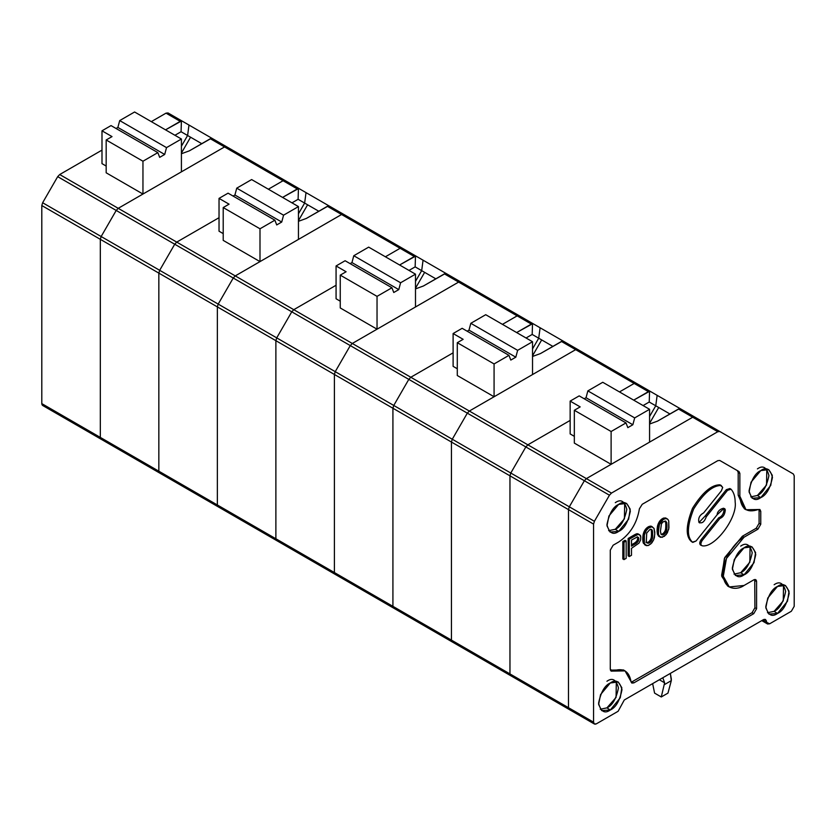 <?xml version="1.0" encoding="UTF-8"?>
<svg xmlns="http://www.w3.org/2000/svg" width="836" height="836" viewBox="0 0 836 836"><rect width="100%" height="100%" fill="white"/><g stroke="black" fill="none" stroke-linecap="round" stroke-linejoin="round"><path stroke-width="1.25" d="M729.88 488.548L731.051 489.217L727.508 490.345L706.336 516.679C704.382 521.967 701.916 523.848 698.927 522.322C701.916 523.848 704.382 521.967 706.336 516.679L705.166 516.011L726.338 489.666L705.166 516.011L706.336 516.679L727.508 490.345L726.338 489.666L729.88 488.548L726.338 489.666L727.508 490.345L731.051 489.217C733.768 492.279 735.147 496.594 735.178 502.164C737.519 517.766 714.979 547.841 702.449 545.856C700.495 545.271 700.401 543.484 702.177 540.505L701.007 539.826L718.709 517.808L701.007 539.826L702.177 540.505L719.88 518.487L718.709 517.808C721.719 516.606 723.474 514.119 723.976 510.368C723.474 514.119 721.719 516.606 718.709 517.808L719.88 518.487C722.889 517.275 724.645 514.798 725.146 511.047L723.976 510.368L723.328 508.215L723.976 510.368L725.146 511.047L723.976 508.445L717.204 514.673L696.033 541.017L692.49 542.136L691.32 541.467L692.49 542.136C686.659 536.942 687.067 525.875 693.692 508.936C703.567 493.209 712.69 485.392 721.092 485.507L722.701 487.409L721.363 490.857L703.661 512.876C699.575 515.122 697.997 518.268 698.927 522.322L699.565 522.918M593.56 722.168L568.48 707.695L569.316 709.534L568.48 707.695L593.56 722.168L593.56 524.088L594.396 521.288L569.316 506.815L568.48 509.615L593.56 524.088L568.48 509.615L568.48 707.695L568.48 509.615L569.316 506.815L594.396 521.288L609.444 495.215L584.364 480.731L569.316 506.815L584.364 480.731L609.444 495.215L611.461 493.094L586.381 478.61L584.364 480.731L586.381 478.61L611.461 493.094L717.779 431.71L719.796 431.512L694.716 417.028L692.699 417.227L717.779 431.71L692.699 417.227L586.381 478.61L692.699 417.227L694.716 417.028L793.364 473.991L794.2 475.83L794.2 606.33L791.358 611.252L769.632 623.802L767.615 624.001L765.483 619.434L763.477 619.633L624.283 699.993L618.128 711.269L596.402 723.809L594.396 724.007L593.56 722.168C593.738 724.049 594.689 724.593 596.402 723.809L618.128 711.269L624.283 699.993L763.477 619.633L766.225 620.479L764.208 619.319L766.225 620.479L766.884 622.956L762.307 620.312L769.632 623.802L791.358 611.252L794.2 606.33L794.2 475.83L793.364 473.991L719.796 431.512L717.779 431.71L611.461 493.094L609.444 495.215L594.396 521.288L593.56 524.088L593.56 722.168M661.036 534.308L663.011 534.904L661.057 534.256L663.011 534.904L664.39 534.11L663.22 533.431L661.84 534.235L663.22 533.431L664.39 534.11L665.184 533.222L664.014 532.542L663.22 533.431L664.014 532.542L665.184 533.222L665.978 532.114L664.808 531.435L664.014 532.542L664.808 531.435L665.978 532.114L666.365 531.236L665.195 530.557L664.808 531.435L665.195 530.557L666.365 531.236L666.762 529.919L665.592 529.24L665.195 530.557L665.592 529.24L666.762 529.919L666.961 527.411L665.79 526.743L665.592 529.24L665.79 526.743L666.961 527.411L666.961 524.809L665.79 524.13L665.79 526.743L665.79 524.13L666.961 524.809L666.762 522.531L665.592 521.863L665.79 524.13L665.592 521.863L666.762 522.531L665.195 520.995L665.592 521.863L665.195 520.995L665.978 521.256L663.011 521.873L661.433 523.879L660.44 531.173L661.433 523.879L663.011 521.873L665.184 521.058L666.762 522.531L666.365 531.236L664.39 534.11L662.227 534.925L661.036 534.308L660.44 531.173L661.036 534.308M667.358 518.937L665.184 518.665L663.011 519.699L659.458 524.36L658.277 531.999L658.663 535.03L660.639 537.36L664.39 536.284L667.358 532.835L668.936 527.798L668.737 520.964L667.954 519.459L665.592 517.944L667.954 519.459L668.737 520.964L668.737 529.209L666.177 534.601L662.227 537.318L658.883 536.378L657.493 534.35L657.106 529.585L658.287 523.691L660.064 520.703L663.22 518.226L665.592 517.944L667.358 518.937M653.616 539.899L650.847 543.881L647.89 545.595L644.546 544.654L645.716 545.333L643.166 542.627L643.563 543.484L643.166 542.627L644.337 543.306L644.138 542.115L642.968 541.435L643.166 542.627L642.968 541.435L644.138 542.115L643.939 540.275L642.769 539.596L642.968 541.435L642.769 539.596L643.939 540.275L643.939 538.53L642.769 537.861L642.769 539.596L642.769 537.861L643.939 538.53L644.138 536.472L642.968 535.792L642.769 537.861L642.968 535.792L644.138 536.472L644.337 535.05L643.166 534.371L642.968 535.792L643.166 534.371L644.337 535.05L644.734 533.734L643.563 533.054L643.166 534.371L643.563 533.054L644.734 533.734L645.12 532.636L643.95 531.968L643.563 533.054L643.95 531.968L645.12 532.636L645.716 531.424L644.546 530.755L643.95 531.968L644.546 530.755L645.716 531.424L646.312 530.432L645.141 529.763L644.546 530.755L645.141 529.763L646.312 530.432L646.897 529.658L645.726 528.979L645.141 529.763L645.726 528.979L646.897 529.658L647.89 528.655L646.719 527.976L645.726 528.979L646.719 527.976L647.89 528.655L648.684 527.976L647.503 527.307L646.719 527.976L647.503 527.307L648.684 527.976L650.063 527.182L648.893 526.502L647.503 527.307L648.893 526.502L650.847 526.941L649.677 526.262L651.84 526.805L650.669 526.126L649.677 526.262L652.435 526.899L651.265 526.22L654.013 528.373L654.797 532.26L654.41 537.485L653.616 539.899L654.797 534.005L654.013 528.373L651.84 526.805L648.684 527.976L646.312 530.432L644.337 535.05L644.337 543.306L646.312 545.636L648.684 545.354L651.84 542.877L653.616 539.899M646.698 533.034L646.312 541.728L647.89 543.201L645.925 542.334L648.684 543.181L646.719 542.533L648.684 543.181L650.063 542.386L648.893 541.707L647.503 542.512L648.893 541.707L650.063 542.386L650.847 541.498L649.677 540.819L648.893 541.707L649.677 540.819L650.847 541.498L651.641 540.39L650.471 539.711L649.677 540.819L650.471 539.711L651.641 540.39L652.038 539.513L650.868 538.833L650.471 539.711L650.868 538.833L652.038 539.513L652.435 538.196L651.265 537.517L650.868 538.833L651.265 537.517L652.435 538.196L652.634 535.688L651.463 535.019L651.265 537.517L651.463 535.019L652.634 535.688L652.634 533.086L651.463 532.407L651.463 535.019L651.463 532.407L652.634 533.086L652.435 530.808L651.265 530.129L651.463 532.407L651.265 530.129L652.435 530.808L652.038 529.951L650.868 529.272L651.265 530.129L650.868 529.272L651.641 529.522L650.063 529.355L646.698 533.034L650.063 529.355L651.641 529.522L652.435 530.808L652.038 539.513L648.684 543.181L647.095 543.013L646.312 541.728L646.698 533.034M638.997 543.128L631.493 548.322L631.493 555.271L629.32 556.536L628.149 555.856L629.32 556.536L629.32 539.157L628.149 538.478L628.149 555.856L628.149 538.478L629.32 539.157L636.238 535.165L635.067 534.486L628.149 538.478L635.067 534.486L636.238 535.165L637.816 534.465L636.645 533.796L635.067 534.486L636.645 533.796L638.997 534.434L637.826 533.765L636.645 533.796L639.791 534.852L637.826 533.765L640.585 535.698L640.773 537.099L640.585 540.035L638.997 543.128L640.585 540.035L640.784 537.099L639.791 534.852L637.816 534.465L629.32 539.157L629.32 556.536L631.493 555.271L631.493 548.322L638.997 543.128M631.493 540.077L631.493 546.159L635.642 543.755L634.472 543.087L631.493 544.8L634.472 543.087L635.642 543.755L636.833 542.857L635.663 542.177L634.472 543.087L635.663 542.177L636.833 542.857L637.816 541.853L636.645 541.174L635.663 542.177L636.645 541.174L637.816 541.853L638.411 540.861L637.241 540.181L636.645 541.174L637.241 540.181L638.411 540.861L638.798 539.544L637.628 538.865L637.241 540.181L637.628 538.865L638.798 539.544L638.798 538.238L637.628 537.569L637.628 538.865L637.628 537.569L638.798 538.238L638.411 537.381L636.833 537.214L631.493 540.077L636.833 537.214L638.411 537.381L638.798 538.238L637.816 541.853L631.493 546.159L631.493 540.077M637.241 536.712L637.628 537.569L637.241 536.712M705.166 516.011L699.042 522.479L705.166 516.011M701.007 539.826C699.23 542.815 699.324 544.591 701.279 545.177C699.324 544.591 699.23 542.815 701.007 539.826M691.633 541.718L692.804 542.397L696.033 541.017L717.204 514.673C716.86 509.782 726.39 505.414 725.146 511.047C724.645 514.798 722.889 517.275 719.88 518.487L702.177 540.505C700.401 543.484 700.495 545.271 702.449 545.856L700.453 545.009M698.927 522.322C697.997 518.268 699.575 515.122 703.661 512.876L721.363 490.857L722.701 487.409L719.921 484.828C711.52 484.713 702.397 492.529 692.521 508.267C685.896 525.207 685.489 536.273 691.32 541.467C685.489 536.273 685.896 525.207 692.521 508.267C702.397 492.529 711.52 484.713 719.921 484.828L721.238 485.497M702.449 545.856C714.979 547.841 737.519 517.766 735.178 502.164C735.147 496.594 733.768 492.279 731.051 489.217M721.092 485.507C712.69 485.392 703.567 493.209 693.692 508.936C687.067 525.875 686.659 536.942 692.49 542.136M737.352 470.605L719.786 460.469L737.352 470.605L738.188 472.445L737.352 470.605L739.024 471.577L737.352 470.605M745.169 509.197L738.188 495.225L739.86 496.187L739.86 473.416L739.024 471.577L719.796 460.469L717.779 460.667L642.215 504.296L639.394 508.821C637.032 523.2 630.125 534.277 618.64 542.042L613.122 545.229L610.28 550.151L610.28 669.27L611.116 671.12L612.778 671.089L611.106 670.127L624.199 670.451M631.19 682.28L752.066 612.704L754.908 607.782L754.73 579.515L754.908 607.782L752.066 612.704L631.19 682.28M728.449 586.423L721.771 576.38L724.425 558.354L742.368 536.252L756.246 528.237L759.088 523.315L759.088 510.378L759.088 523.315L756.246 528.237L742.368 536.252L724.77 557.518L721.625 575.283L727.592 585.984L729.264 586.945L723.297 576.244L726.442 558.49L744.04 537.214L742.368 536.252L744.04 537.214L757.918 529.198L756.246 528.237L757.918 529.198L760.76 524.276L759.088 523.315L760.76 524.276L760.76 511.339L759.088 510.378L760.76 511.339L759.924 509.5L745.984 509.72L739.86 496.187L738.188 495.225L738.188 472.445L738.188 495.225L744.312 508.758L745.984 509.72M622.82 558.929L622.82 541.561L624.994 540.307L626.164 540.976L623.99 542.23L623.99 559.608L622.82 558.929L623.99 559.608L626.164 558.354L623.99 559.608L623.99 542.23L622.82 541.561L622.82 558.929M625.056 670.9L631.034 681.622C629.08 670.953 622.998 667.442 612.778 671.089L625.056 670.9L623.384 669.929L611.106 670.127L612.778 671.089L610.28 669.27L610.28 550.151L613.122 545.229L618.64 542.042C630.125 534.277 637.032 523.2 639.394 508.821L642.215 504.296L717.779 460.667L719.796 460.469L739.024 471.577L739.86 473.416L738.188 472.445L739.86 473.416L739.86 496.187C740.842 508.873 746.976 513.325 758.262 509.521L760.76 511.339L760.76 524.276L757.918 529.198L744.04 537.214C737.927 539.774 723.422 555.386 723.14 573.412C723.422 591.115 737.927 589.976 744.04 585.482L729.264 586.945M611.106 670.127L610.458 670.315M633.855 682.887L632.183 681.915L633.855 682.887L753.738 613.666L752.066 612.704L753.738 613.666L756.58 608.744L754.908 607.782L756.58 608.744L756.58 581.522L754.908 580.56L756.58 581.522L755.744 579.682L753.738 579.881L744.04 585.482L753.738 579.881C755.451 579.097 756.402 579.651 756.58 581.522L756.58 608.744L753.738 613.666L633.855 682.887L631.034 681.622L631.838 683.085L633.855 682.887M766.8 469.059L766.549 485.026L757.416 495.487L750.738 496.877L757.416 495.487L760.76 497.639L770.75 485.402L772.318 475.35L768.702 469.613L760.76 470.605L751.042 482.205L749.098 492.028L752.17 498.256L760.76 497.639L757.416 495.487C762.86 493.104 766.706 486.458 768.932 475.538C766.706 467.209 762.86 464.994 757.416 468.891M750.08 546.284L749.829 562.252L740.696 572.712L734.018 574.113L740.696 572.712L744.04 574.865L754.03 562.628L755.598 552.575L751.982 546.838L744.04 547.831L734.322 559.43L732.378 569.253L735.45 575.481L744.04 574.865L740.696 572.712C746.14 570.33 749.986 563.683 752.212 552.763C749.986 544.435 746.14 542.219 740.696 546.117M624.68 502.844L624.429 518.811L615.296 529.272L608.618 530.672L615.296 529.272L618.64 531.424L628.63 519.187L630.198 509.134L626.582 503.397L618.64 504.39L608.922 515.99L606.978 525.813L610.05 532.041L618.64 531.424L615.296 529.272C620.74 526.889 624.586 520.243 626.812 509.323C624.586 500.994 620.74 498.778 615.296 502.676M664.014 517.996L663.22 518.226L664.39 518.905L665.184 518.665L664.014 517.996L666.177 518.529L664.014 517.996M616.32 681.434L616.069 697.402L606.936 707.862L600.258 709.252L606.936 707.862L610.28 710.004L620.27 697.778L621.838 687.725L618.222 681.977L610.28 682.981L600.562 694.58L598.618 704.403L601.69 710.631L610.28 710.004L606.936 707.862C612.38 705.48 616.226 698.823 618.452 687.913C616.226 679.584 612.38 677.359 606.936 681.267M665.592 517.944L666.762 518.623L665.592 517.944M626.164 558.354L626.164 540.976L626.164 558.354M777.48 613.478C771.942 617.438 768.044 615.192 765.776 606.717C768.044 595.629 771.942 588.868 777.48 586.444C783.018 582.483 786.916 584.74 789.184 593.205C786.916 604.292 783.018 611.053 777.48 613.478L787.47 601.241L789.038 591.188L785.422 585.451L777.48 586.444L767.761 598.043L765.818 607.866L768.89 614.094L777.48 613.478L774.136 611.335L767.458 612.725L774.136 611.335L777.48 613.478M618.64 531.424C613.101 535.385 609.204 533.128 606.936 524.663C609.204 513.576 613.101 506.815 618.64 504.39C624.178 500.43 628.076 502.687 630.344 511.151C628.076 522.239 624.178 529 618.64 531.424M610.28 710.004C604.741 713.975 600.844 711.718 598.576 703.254C600.844 692.166 604.741 685.405 610.28 682.981C615.818 679.02 619.716 681.267 621.984 689.731C619.716 700.829 615.818 707.58 610.28 710.004M760.76 497.639C755.221 501.6 751.324 499.343 749.056 490.878C751.324 479.791 755.221 473.03 760.76 470.605C766.298 466.645 770.196 468.891 772.464 477.366C770.196 488.454 766.298 495.205 760.76 497.639M744.04 574.865C738.501 578.825 734.604 576.568 732.336 568.104C734.604 557.016 738.501 550.255 744.04 547.831C749.578 543.87 753.476 546.127 755.744 554.592C753.476 565.679 749.578 572.441 744.04 574.865M783.52 584.897L783.269 600.865L774.136 611.335C779.58 608.942 783.426 602.296 785.652 591.376C783.426 583.047 779.58 580.832 774.136 584.73M657.493 526.095L657.295 527.516L658.465 528.195L658.663 526.774L657.493 526.095L658.663 526.774L659.061 525.457L657.89 524.789L657.493 526.095M663.22 518.226L661.84 519.031L663.011 519.699L664.39 518.905L663.22 518.226M657.295 533.159L657.493 534.35L658.663 535.03L658.465 533.838L657.295 533.159L658.465 533.838L658.465 528.195L657.295 527.516L657.106 529.585L658.277 530.264L657.106 529.585L657.106 531.32L658.277 531.999L657.106 531.32L657.295 533.159M657.493 534.35L659.061 535.886L657.493 534.35M658.883 522.479L658.287 523.691L659.458 524.36L660.053 523.148L658.883 522.479L660.053 523.148L662.227 520.379L661.057 519.699L660.064 520.703L661.234 521.382L660.064 520.703L659.468 521.486L660.639 522.155L659.468 521.486L658.883 522.479M658.287 523.691L657.89 524.789L659.061 525.457L659.458 524.36L658.287 523.691M661.84 519.031L661.057 519.699L662.227 520.379L663.011 519.699L661.84 519.031M658.287 535.855L660.053 537.057L658.287 535.855M624.994 540.307L622.82 541.561L623.99 542.23L626.164 540.976L624.994 540.307M571.322 709.336C569.609 710.109 568.658 709.565 568.48 707.695L568.48 509.615L569.316 506.815L584.364 480.731L586.381 478.61L611.116 464.335L611.116 431.512L626.007 422.911L627.836 427.645L632.852 424.751L586.036 397.727L584.207 398.782L586.036 397.727L632.852 424.751L634.681 417.906L649.572 409.306L649.572 442.129L692.699 417.227L678.487 409.023L657.493 421.145L649.572 424.03L657.493 421.145L679.501 408.595L678.487 409.023L692.699 417.227L649.572 442.129L649.572 409.306L602.756 382.282L649.572 409.306L634.681 417.906L587.865 390.882L634.681 417.906L632.852 424.751L627.836 427.645L626.007 422.911L579.191 395.877L626.007 422.911L611.116 431.512L574.332 410.277L611.116 431.512L611.116 464.335L574.332 443.09L611.116 464.335L586.381 478.61L527.861 444.825L570.152 420.414L527.861 444.825L586.381 478.61L584.364 480.731L525.844 446.946L527.861 444.825L525.844 446.946L584.364 480.731L569.316 506.815L510.796 473.03L525.844 446.946L510.796 473.03L569.316 506.815L568.48 509.615L509.96 475.83L510.796 473.03L509.96 475.83L568.48 509.615L568.48 707.695L509.96 673.91L509.96 475.83L509.96 673.91L568.48 707.695C568.658 709.565 569.609 710.109 571.322 709.336L569.316 709.534L594.396 724.007M649.572 423.35L658.726 407.498L655.758 405.794L649.572 416.495L655.758 405.784L669.918 413.966L658.726 407.498L649.572 423.35M662.833 677.871L664.62 682.803L659.332 679.752L664.62 682.803L662.833 677.871M454.282 641.755C452.569 642.539 451.618 641.996 451.44 640.115L451.44 442.045L452.276 439.234L467.324 413.162L469.341 411.04L527.861 444.825L525.844 446.946L467.324 413.162L525.844 446.946L510.796 473.03L452.276 439.234L510.796 473.03L509.96 475.83L451.44 442.045L509.96 475.83L509.96 673.91L451.44 640.115L509.96 673.91L510.796 675.749L509.96 673.91C510.138 675.781 511.089 676.324 512.802 675.551C511.089 676.324 510.138 675.781 509.96 673.91L509.96 475.83L510.796 473.03L525.844 446.946L527.861 444.825L469.341 411.04L575.659 349.657L577.676 349.458L636.196 383.243L634.179 383.442L619.476 391.927L634.179 383.442L636.196 383.243L650.408 391.447L649.562 391.311L649.227 402.022L655.758 405.784L657.148 395.344L655.758 405.784L649.227 402.022L643.083 405.565L649.227 402.022L649.562 391.311L633.688 400.141L648.391 391.645L634.179 383.442L619.476 391.927L634.179 383.442L648.391 391.645L650.408 391.447L657.148 395.344L636.196 383.243L634.179 383.442L636.196 383.243L577.676 349.458L575.659 349.657L561.447 341.454L540.453 353.576L532.532 356.46L540.453 353.576L562.461 341.025L561.447 341.454L575.659 349.657L532.532 374.559L575.659 349.657L577.676 349.458L563.464 341.255L577.676 349.458L575.659 349.657L634.179 383.442L575.659 349.657L469.341 411.04L494.076 396.755L494.076 363.942L508.967 355.342L510.796 360.076L515.812 357.181L468.996 330.147L467.167 331.202L468.996 330.147L515.812 357.181L517.641 350.336L532.532 341.736L532.532 374.559L532.532 341.736L485.716 314.702L532.532 341.736L517.641 350.336L470.825 323.302L517.641 350.336L515.812 357.181L510.796 360.076L508.967 355.342L462.151 328.308L508.967 355.342L494.076 363.942L457.292 342.697L494.076 363.942L494.076 396.755L457.292 375.521L494.076 396.755L469.341 411.04L410.821 377.255L453.112 352.834L410.821 377.255L469.341 411.04L467.324 413.162L469.341 411.04L467.324 413.162L408.804 379.377L410.821 377.255L408.804 379.377L467.324 413.162L452.276 439.234L467.324 413.162L452.276 439.234L393.756 405.45L408.804 379.377L393.756 405.45L452.276 439.234L451.44 442.045L452.276 439.234L451.44 442.045L392.92 408.25L393.756 405.45L392.92 408.25L451.44 442.045L451.44 640.115L451.44 442.045L451.44 640.115L392.92 606.33L392.92 408.25L392.92 606.33L451.44 640.115C451.618 641.996 452.569 642.539 454.282 641.755L452.276 641.954L451.44 640.115L452.276 641.954L393.756 608.169L392.92 606.33L393.756 608.169L335.236 574.384L334.4 572.545L334.4 374.465L335.236 371.665L350.284 345.592L352.301 343.471L377.036 329.185L377.036 296.362L391.927 287.762L393.756 292.506L398.772 289.611L351.956 262.577L350.127 263.633L351.956 262.577L398.772 289.611L400.601 282.767L415.492 274.166L415.492 306.979L458.619 282.087L444.407 273.874L423.413 285.996L415.492 288.89L423.413 285.996L445.421 273.456L444.407 273.874L458.619 282.087L415.492 306.979L415.492 274.166L368.676 247.132L415.492 274.166L400.601 282.767L353.785 255.732L400.601 282.767L398.772 289.611L393.756 292.506L391.927 287.762L345.111 260.738L391.927 287.762L377.036 296.362L340.252 275.128L377.036 296.362L377.036 329.185L340.252 307.951L377.036 329.185L352.301 343.471L293.781 309.686L336.072 285.264L293.781 309.686L352.301 343.471L350.284 345.592L291.764 311.807L293.781 309.686L291.764 311.807L350.284 345.592L335.236 371.665L276.716 337.88L291.764 311.807L276.716 337.88L335.236 371.665L334.4 374.465L275.88 340.68L276.716 337.88L275.88 340.68L334.4 374.465L334.4 572.545L275.88 538.76L275.88 340.68L275.88 538.76L334.4 572.545C334.578 574.426 335.529 574.969 337.242 574.186L335.236 574.384L334.4 572.545L392.92 606.33L334.4 572.545L334.4 374.465L334.4 572.545C334.578 574.426 335.529 574.969 337.242 574.186M652.644 683.618L654.588 693.117L661.276 696.973L664.62 682.803L661.276 696.973L654.588 693.117L652.644 683.618M667.964 693.117L661.276 696.973L667.964 693.117L671.308 680.64L667.964 693.117M671.308 678.947L671.308 680.64L664.62 684.496L671.308 680.64L670.347 673.398L671.308 678.947M602.756 382.282L587.865 390.882L586.036 397.727L587.865 390.882L602.756 382.282M579.191 395.877L570.152 401.102L580.184 406.892L574.332 410.277L574.332 443.09L574.332 410.277L580.184 406.892L570.152 401.102L579.191 395.877M570.152 433.926L570.152 401.102L570.152 433.926L574.332 436.34L570.152 433.926M680.473 408.804L657.148 395.344L680.473 408.804M687.244 412.723L694.716 417.028L692.699 417.227L694.716 417.028L679.501 408.595L687.244 412.723M532.532 355.781L541.686 339.928L538.718 338.214L532.532 348.925L538.718 338.214L552.878 346.397L541.686 339.928L532.532 355.781M502.436 324.358L517.139 315.872L519.156 315.674L533.368 323.877L532.522 323.741L532.187 334.442L538.718 338.214L540.108 327.775L538.718 338.214L532.187 334.442L526.043 337.995L532.187 334.442L532.522 323.741L516.648 332.561L531.351 324.075L517.139 315.872L502.436 324.358L517.139 315.872L531.351 324.075L533.368 323.877L540.108 327.775L519.156 315.674L517.139 315.872L519.156 315.674L460.636 281.878L458.619 282.087L460.636 281.878L446.424 273.675L460.636 281.878L458.619 282.087L517.139 315.872L458.619 282.087L352.301 343.471L350.284 345.592L335.236 371.665L334.4 374.465L392.92 408.25L334.4 374.465L335.236 371.665L393.756 405.45L335.236 371.665L350.284 345.592L408.804 379.377L350.284 345.592L352.301 343.471L410.821 377.255L352.301 343.471L458.619 282.087L460.636 281.878L519.156 315.674L517.139 315.872L502.436 324.358M395.762 607.971C394.049 608.754 393.098 608.211 392.92 606.33L392.92 408.25L393.756 405.45L408.804 379.377L410.821 377.255L453.112 352.834L410.821 377.255L408.804 379.377L393.756 405.45L392.92 408.25L392.92 606.33C393.098 608.211 394.049 608.754 395.762 607.971L393.756 608.169M485.716 314.702L470.825 323.302L468.996 330.147L470.825 323.302L485.716 314.702M462.151 328.308L453.112 333.533L463.144 339.322L457.292 342.697L457.292 375.521L457.292 342.697L463.144 339.322L453.112 333.533L462.151 328.308M453.112 366.356L453.112 333.533L453.112 366.356L457.292 368.76L453.112 366.356M563.433 341.234L540.108 327.775L563.433 341.234M570.204 345.143L562.461 341.025L570.204 345.143M415.492 288.211L424.646 272.358L421.678 270.645L415.492 281.356L421.678 270.645L435.838 278.827L424.646 272.358L415.492 288.211M220.202 506.616C218.489 507.4 217.538 506.846 217.36 504.975L217.36 306.896L218.196 304.095L233.244 278.022L235.261 275.901L293.781 309.686L291.764 311.807L233.244 278.022L291.764 311.807L276.716 337.88L218.196 304.095L276.716 337.88L275.88 340.68L217.36 306.896L275.88 340.68L275.88 538.76L217.36 504.975L275.88 538.76L276.716 540.599L275.88 538.76C276.058 540.631 277.009 541.185 278.722 540.401C277.009 541.185 276.058 540.631 275.88 538.76L275.88 340.68L276.716 337.88L291.764 311.807L293.781 309.686L235.261 275.901L341.579 214.507L343.596 214.309L402.116 248.093L400.099 248.292L385.396 256.788L400.099 248.292L402.116 248.093L416.328 256.307L415.482 256.171L415.147 266.872L421.678 270.645L423.068 260.195L421.678 270.645L415.147 266.872L409.003 270.415L415.147 266.872L415.482 256.171L399.608 264.991L414.311 256.506L400.099 248.292L385.396 256.788L400.099 248.292L414.311 256.506L416.328 256.307L423.068 260.195L402.116 248.093L400.099 248.292L402.116 248.093L343.596 214.309L341.579 214.507L327.367 206.304L306.373 218.426L298.452 221.321L306.373 218.426L328.381 205.886L327.367 206.304L341.579 214.507L298.452 239.409L341.579 214.507L343.596 214.309L329.384 206.105L343.596 214.309L341.579 214.507L400.099 248.292L341.579 214.507L235.261 275.901L259.996 261.616L259.996 228.792L274.887 220.192L276.716 224.936L281.732 222.031L234.916 195.007L233.087 196.063L234.916 195.007L281.732 222.031L283.561 215.186L298.452 206.586L298.452 239.409L298.452 206.586L251.636 179.562L298.452 206.586L283.561 215.186L236.745 188.163L283.561 215.186L281.732 222.031L276.716 224.936L274.887 220.192L228.071 193.168L274.887 220.192L259.996 228.792L223.212 207.558L259.996 228.792L259.996 261.616L223.212 240.381L259.996 261.616L235.261 275.901L176.741 242.106L219.032 217.694L176.741 242.106L235.261 275.901L233.244 278.022L235.261 275.901L233.244 278.022L174.724 244.227L176.741 242.106L174.724 244.227L233.244 278.022L218.196 304.095L233.244 278.022L218.196 304.095L159.676 270.31L174.724 244.227L159.676 270.31L218.196 304.095L217.36 306.896L218.196 304.095L217.36 306.896L158.84 273.111L159.676 270.31L158.84 273.111L217.36 306.896L217.36 504.975L217.36 306.896L217.36 504.975L158.84 471.19L158.84 273.111L158.84 471.19L217.36 504.975C217.538 506.846 218.489 507.4 220.202 506.616L218.196 506.815L217.36 504.975L218.196 506.815L159.676 473.03L158.84 471.19L159.676 473.03L101.156 439.245L100.32 437.406L100.32 239.326L101.156 236.525L116.204 210.442L118.221 208.321L142.956 194.046L142.956 161.223L157.847 152.622L159.676 157.356L164.692 154.461L117.876 127.438L116.047 128.483L117.876 127.438L164.692 154.461L166.521 147.617L181.412 139.016L181.412 171.84L224.539 146.937L210.327 138.734L189.333 150.856L181.412 153.74L189.333 150.856L211.341 138.306L210.327 138.734L224.539 146.937L181.412 171.84L181.412 139.016L134.596 111.993L181.412 139.016L166.521 147.617L119.705 120.583L166.521 147.617L164.692 154.461L159.676 157.356L157.847 152.622L111.031 125.588L157.847 152.622L142.956 161.223L106.172 139.978L142.956 161.223L142.956 194.046L106.172 172.801L142.956 194.046L118.221 208.321L59.701 174.536L101.992 150.114L59.701 174.536L118.221 208.321L116.204 210.442L57.684 176.657L59.701 174.536L57.684 176.657L116.204 210.442L101.156 236.525L42.636 202.74L57.684 176.657L42.636 202.74L101.156 236.525L100.32 239.326L41.8 205.541L42.636 202.74L41.8 205.541L100.32 239.326L100.32 437.406L41.8 403.61L41.8 205.541L41.8 403.61L100.32 437.406C100.498 439.276 101.449 439.82 103.162 439.046L101.156 439.245L100.32 437.406L158.84 471.19L100.32 437.406L100.32 239.326L100.32 437.406C100.498 439.276 101.449 439.82 103.162 439.046M368.676 247.132L353.785 255.732L351.956 262.577L353.785 255.732L368.676 247.132M345.111 260.738L336.072 265.952L346.104 271.752L340.252 275.128L340.252 307.951L340.252 275.128L346.104 271.752L336.072 265.952L345.111 260.738M336.072 298.776L336.072 265.952L336.072 298.776L340.252 301.19L336.072 298.776M446.393 273.665L423.068 260.195L446.393 273.665M453.164 277.573L445.421 273.456L453.164 277.573M298.452 220.631L307.606 204.789L304.638 203.075L298.452 213.786L304.638 203.075L318.798 211.247L307.606 204.789L298.452 220.631M268.356 189.218L283.059 180.722L285.076 180.524L299.288 188.727L298.442 188.602L298.107 199.302L304.638 203.075L306.028 192.625L304.638 203.075L298.107 199.302L291.963 202.845L298.107 199.302L298.442 188.602L282.568 197.421L297.271 188.926L283.059 180.722L268.356 189.218L283.059 180.722L297.271 188.926L299.288 188.727L306.028 192.625L285.076 180.524L283.059 180.722L285.076 180.524L226.556 146.739L224.539 146.937L226.556 146.739L212.344 138.536L226.556 146.739L224.539 146.937L283.059 180.722L224.539 146.937L118.221 208.321L116.204 210.442L101.156 236.525L100.32 239.326L158.84 273.111L100.32 239.326L101.156 236.525L159.676 270.31L101.156 236.525L116.204 210.442L174.724 244.227L116.204 210.442L118.221 208.321L176.741 242.106L118.221 208.321L224.539 146.937L226.556 146.739L285.076 180.524L283.059 180.722L268.356 189.218M161.682 472.831C159.969 473.615 159.018 473.061 158.84 471.19L158.84 273.111L159.676 270.31L174.724 244.227L176.741 242.106L219.032 217.694L176.741 242.106L174.724 244.227L159.676 270.31L158.84 273.111L158.84 471.19C159.018 473.061 159.969 473.615 161.682 472.831L159.676 473.03M251.636 179.562L236.745 188.163L234.916 195.007L236.745 188.163L251.636 179.562M228.071 193.168L219.032 198.383L229.064 204.172L223.212 207.558L223.212 240.381L223.212 207.558L229.064 204.172L219.032 198.383L228.071 193.168M219.032 231.206L219.032 198.383L219.032 231.206L223.212 233.62L219.032 231.206M329.353 206.084L306.028 192.625L329.353 206.084M336.124 210.003L328.381 205.886L336.124 210.003M181.412 153.061L190.566 137.209L187.598 135.495L181.412 146.206L187.598 135.495L201.758 143.677L190.566 137.209L181.412 153.061M151.316 121.638L166.019 113.153L168.036 112.954L182.248 121.157L181.402 121.021L181.067 131.733L187.598 135.495L188.988 125.055L187.598 135.495L181.067 131.733L174.923 135.275L181.067 131.733L181.402 121.021L165.528 129.852L180.231 121.356L166.019 113.153L151.316 121.638M44.642 405.261C42.929 406.035 41.978 405.491 41.8 403.61L42.636 405.46L101.156 439.245M134.596 111.993L119.705 120.583L117.876 127.438L119.705 120.583L134.596 111.993M111.031 125.588L101.992 130.813L112.024 136.602L106.172 139.978L106.172 172.801L106.172 139.978L112.024 136.602L101.992 130.813L111.031 125.588M101.992 163.637L101.992 130.813L101.992 163.637L106.172 166.05L101.992 163.637M212.313 138.515L182.248 121.157L212.313 138.515M219.084 142.434L211.341 138.306L219.084 142.434M182.248 121.157L168.036 112.954L166.019 113.153L180.231 121.356L182.248 121.157L168.036 112.954M512.802 675.551L510.796 675.749L569.316 709.534M527.861 444.825L570.152 420.414L527.861 444.825M278.722 540.401L276.716 540.599L335.236 574.384M293.781 309.686L336.072 285.264L293.781 309.686M680.504 408.825L719.796 431.512M761.763 620.615L767.615 624.001M563.464 341.255L650.408 391.447M446.424 273.675L533.368 323.877M329.384 206.105L416.328 256.307M212.344 138.536L299.288 188.727M510.796 675.749L452.276 641.954M276.716 540.599L218.196 506.815"/></g></svg>
